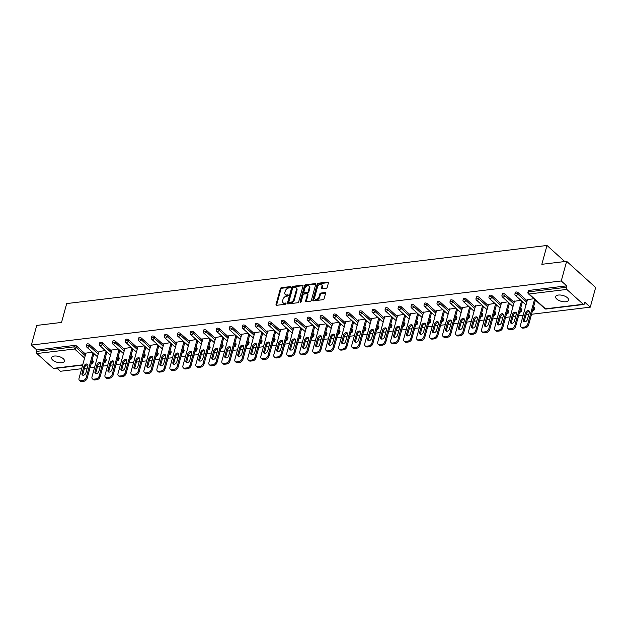 <?xml version="1.0" encoding="UTF-8"?>
<svg xmlns="http://www.w3.org/2000/svg" width="627" height="627" viewBox="0 0 627 627"><rect width="100%" height="100%" fill="white"/><g stroke="black" fill="none" stroke-linecap="round" stroke-linejoin="round"><path stroke-width="0.94" d="M290.489 287.19A0.721 0.478 -47.9 0 0 290.089 286.641L281.405 287.691A1.027 0.682 -47.9 0 0 280.347 288.671L276.013 304.526A1.027 0.682 -47.9 0 0 276.585 305.31L285.269 304.26A0.721 0.478 -47.9 0 0 285.606 303.029L284.486 303.162A3.276 2.171 -47.9 0 1 283.059 302.778A3.276 2.171 -47.9 0 1 282.644 300.662L283.004 299.338A3.276 2.171 -47.9 0 1 286.39 296.203L287.511 296.069A0.721 0.478 -47.9 0 0 287.848 294.831L286.727 294.972A3.276 2.171 -47.9 0 1 285.301 294.588A3.276 2.171 -47.9 0 1 284.885 292.472L285.246 291.147A3.276 2.171 -47.9 0 1 288.632 288.012L289.752 287.879A0.721 0.478 -47.9 0 0 290.489 287.19L281.985 288.216A1.027 0.682 -47.9 0 0 280.927 289.196L276.593 305.051A1.027 0.682 -47.9 0 0 276.562 305.31M558.391 295.051A6.685 3.033 -164.7 0 0 555.655 296.642A6.685 3.033 -164.7 0 0 558.751 300.357A6.685 3.033 -164.7 0 0 565.82 301.759A6.685 3.033 -164.7 0 0 568.548 300.168A6.685 3.033 -164.7 0 0 565.46 296.446A6.685 3.033 -164.7 0 0 558.391 295.051M54.283 356.042A6.685 3.033 -164.7 0 0 51.555 357.633A6.685 3.033 -164.7 0 0 54.643 361.348A6.685 3.033 -164.7 0 0 61.712 362.751A6.685 3.033 -164.7 0 0 64.44 361.16A6.685 3.033 -164.7 0 0 61.352 357.445A6.685 3.033 -164.7 0 0 54.283 356.042M326.158 288.287A1.027 0.682 -47.9 0 0 327.216 287.307L328.43 282.855A1.027 0.682 -47.9 0 0 327.858 282.072L318.218 283.239A1.027 0.682 -47.9 0 0 317.16 284.219L312.818 300.074A1.027 0.682 -47.9 0 0 313.398 300.858L323.038 299.69A1.027 0.682 -47.9 0 0 324.096 298.711L325.57 293.334A1.027 0.682 -47.9 0 0 324.99 292.558L320.867 293.052A1.027 0.682 -47.9 0 0 319.809 294.032L319.08 296.696A2.743 1.818 -47.9 0 1 317.286 298.954A2.743 1.818 -47.9 0 1 315.052 299.001A2.743 1.818 -47.9 0 1 314.707 297.229L317.56 286.79A2.743 1.818 -47.9 0 1 319.355 284.533A2.743 1.818 -47.9 0 1 321.588 284.493A2.743 1.818 -47.9 0 1 321.933 286.265L321.455 288.005A1.027 0.682 -47.9 0 0 322.035 288.781L326.158 288.287M31.35 345.077L36.727 325.429L61.532 322.427L66.689 303.578L546.987 245.47L541.83 264.312L566.636 261.31L561.259 280.959L31.35 345.077L36.774 349.976L36.382 351.41L74.088 346.849L74.488 345.414L36.774 349.976M303.021 285.928A1.027 0.682 -47.9 0 0 302.449 285.152L292.809 286.312A1.027 0.682 -47.9 0 0 291.751 287.291L287.409 303.147A1.027 0.682 -47.9 0 0 287.989 303.93L297.629 302.763A1.027 0.682 -47.9 0 0 298.687 301.783L303.021 285.928M305.514 284.776L315.154 283.608A1.027 0.682 -47.9 0 1 315.726 284.392L311.392 300.247A1.027 0.682 -47.9 0 1 310.334 301.226L306.211 301.728A1.027 0.682 -47.9 0 1 305.631 300.944L307.387 294.518A1.027 0.682 -47.9 0 0 306.815 293.734L304.079 294.063A1.027 0.682 -47.9 0 0 303.021 295.043L301.187 301.736A0.721 0.478 -47.9 0 1 300.043 301.877L304.456 285.755A1.027 0.682 -47.9 0 1 305.514 284.776L306.094 285.301L315.734 284.133L315.154 283.608M564.778 261.537L546.987 245.47M82.654 365.102L53.867 368.582A1.567 0.933 -96.9 0 1 53.311 368.37L36.883 353.542A1.567 0.933 -96.9 0 1 36.382 351.41M56.963 368.206L60.364 371.278L81.675 368.7M566.636 261.31L595.65 287.511L590.273 307.159L531.547 314.268M561.259 280.959L566.683 285.857L566.291 287.291A1.567 0.933 83.1 0 0 566.792 289.423L583.22 304.26A1.567 0.933 83.1 0 0 583.776 304.463A1.567 0.933 83.1 0 0 584.458 303.695L584.85 302.261L590.273 307.159M528.757 314.605L525.967 314.942M523.177 315.279L518.56 315.836M515.77 316.173L512.98 316.51M510.198 316.854L505.574 317.411M502.783 317.748L499.993 318.085M497.211 318.422L492.587 318.978M489.805 319.315L487.014 319.652M484.224 319.989L479.6 320.554M476.818 320.891L474.028 321.228M471.238 321.565L466.613 322.121M463.831 322.458L461.041 322.795M458.251 323.132L453.634 323.697M450.844 324.034L448.054 324.371M445.264 324.708L440.648 325.264M437.858 325.601L435.067 325.938M432.285 326.275L427.661 326.839M424.871 327.176L422.081 327.513M419.298 327.85L414.674 328.407M411.884 328.744L409.102 329.081M406.312 329.418L401.688 329.982M398.905 330.319L396.115 330.656M393.325 330.993L388.701 331.55M385.918 331.887L383.128 332.224M380.338 332.561L375.722 333.125M372.932 333.462L370.142 333.799M367.351 334.136L362.735 334.693M359.945 335.03L357.155 335.367M354.365 335.704L349.748 336.268M346.958 336.605L344.168 336.942M341.386 337.279L336.762 337.835M333.972 338.172L331.181 338.509M328.399 338.846L323.775 339.403M320.993 339.74L318.202 340.085M315.412 340.422L310.788 340.978M308.006 341.315L305.216 341.652M302.426 341.989L297.809 342.546M295.019 342.883L292.229 343.228M289.439 343.565L284.823 344.121M282.032 344.458L279.242 344.795M276.452 345.132L271.836 345.689M269.046 346.026L266.256 346.363M263.473 346.7L258.849 347.264M256.059 347.601L253.269 347.938M250.487 348.275L245.862 348.831M243.072 349.168L240.29 349.505M237.5 349.842L232.876 350.407M230.093 350.744L227.303 351.081M224.513 351.418L219.889 351.974M217.107 352.311L214.316 352.648M211.526 352.985L206.91 353.55M204.12 353.887L201.33 354.224M198.54 354.561L193.923 355.117M191.133 355.454L188.343 355.791M185.553 356.128L180.937 356.692M178.146 357.029L175.356 357.366M172.574 357.703L167.95 358.26M165.16 358.597L162.369 358.934M159.587 359.271L154.963 359.835M152.181 360.172L149.391 360.509M146.6 360.846L141.976 361.403M139.194 361.74L136.404 362.077M133.614 362.414L128.997 362.978M126.207 363.315L123.417 363.652M120.627 363.989L116.011 364.546M113.221 364.883L110.43 365.22M107.64 365.557L103.024 366.113M100.234 366.458L97.444 366.795M94.661 367.132L90.037 367.688M87.247 368.025L84.457 368.362M85.93 353.15L92.31 352.108M566.792 289.423L529.086 293.992A1.567 0.933 83.1 0 1 528.585 291.861A1.567 0.713 -164.7 0 0 527.942 292.229L528.334 290.795A1.567 0.713 15.3 0 1 528.976 290.419L528.585 291.861L566.291 287.291M566.683 285.857L528.976 290.419M74.488 345.414A1.567 0.713 15.3 0 1 76.604 346.049L85.64 354.208M92.122 360.063L93.023 360.878A1.567 0.713 15.3 0 1 93.29 361.442L92.898 362.876A1.567 0.713 -164.7 0 0 92.631 362.312L93.023 360.878M518.114 292.629L517.722 294.063A1.567 0.713 15.3 0 0 515.598 293.428A1.567 0.713 -164.7 0 0 514.955 293.804L515.355 292.362A1.567 0.713 15.3 0 1 515.99 291.994A1.567 0.713 15.3 0 1 518.114 292.629L527.142 300.788M533.632 306.642L534.533 307.457A1.567 0.713 15.3 0 1 534.792 308.022L534.4 309.456A1.567 0.713 -164.7 0 0 534.141 308.892L534.533 307.457M505.127 294.196L504.735 295.638A1.567 0.713 15.3 0 0 502.611 295.003A1.567 0.713 -164.7 0 0 501.976 295.372L502.368 293.938A1.567 0.713 15.3 0 1 503.003 293.561A1.567 0.713 15.3 0 1 505.127 294.196L514.164 302.355M520.645 308.218L521.546 309.033A1.567 0.713 15.3 0 1 521.813 309.597L521.413 311.031A1.567 0.713 -164.7 0 0 521.155 310.467L521.546 309.033M492.14 295.772L491.748 297.206A1.567 0.713 15.3 0 0 489.624 296.571A1.567 0.713 -164.7 0 0 488.989 296.947L489.381 295.505A1.567 0.713 15.3 0 1 490.024 295.137A1.567 0.713 15.3 0 1 492.14 295.772L501.177 303.93M507.658 309.785L508.56 310.6A1.567 0.713 15.3 0 1 508.826 311.164L508.434 312.599A1.567 0.713 -164.7 0 0 508.168 312.034L508.56 310.6M479.153 297.339L478.762 298.773A1.567 0.713 15.3 0 0 476.645 298.138A1.567 0.713 -164.7 0 0 476.003 298.515L476.395 297.08A1.567 0.713 15.3 0 1 477.037 296.704A1.567 0.713 15.3 0 1 479.153 297.339L488.19 305.498M494.672 311.36L495.573 312.175A1.567 0.713 15.3 0 1 495.839 312.74L495.448 314.174A1.567 0.713 -164.7 0 0 495.181 313.61L495.573 312.175M466.167 298.914L465.775 300.349A1.567 0.713 15.3 0 0 463.659 299.714A1.567 0.713 -164.7 0 0 463.016 300.082L463.408 298.648A1.567 0.713 15.3 0 1 464.051 298.28A1.567 0.713 15.3 0 1 466.167 298.914L475.203 307.073M481.685 312.928L482.594 313.743A1.567 0.713 15.3 0 1 482.853 314.307L482.461 315.742A1.567 0.713 -164.7 0 0 482.194 315.177L482.594 313.743M453.18 300.482L452.788 301.916A1.567 0.713 15.3 0 0 450.672 301.281A1.567 0.713 -164.7 0 0 450.029 301.658L450.421 300.223A1.567 0.713 15.3 0 1 451.064 299.847A1.567 0.713 15.3 0 1 453.18 300.482L462.217 308.641M468.706 314.495L469.607 315.31A1.567 0.713 15.3 0 1 469.866 315.875L469.474 317.317A1.567 0.713 -164.7 0 0 469.215 316.753L469.607 315.31M440.201 302.057L439.801 303.492A1.567 0.713 15.3 0 0 437.685 302.857A1.567 0.713 -164.7 0 0 437.043 303.225L437.442 301.791A1.567 0.713 15.3 0 1 438.077 301.422A1.567 0.713 15.3 0 1 440.201 302.057L449.23 310.216M455.719 316.071L456.621 316.886A1.567 0.713 15.3 0 1 456.879 317.45L456.487 318.884A1.567 0.713 -164.7 0 0 456.229 318.32L456.621 316.886M427.214 303.625L426.822 305.059A1.567 0.713 15.3 0 0 424.698 304.424A1.567 0.713 -164.7 0 0 424.064 304.8L424.455 303.366A1.567 0.713 15.3 0 1 425.09 302.99A1.567 0.713 15.3 0 1 427.214 303.625L436.243 311.784M442.733 317.638L443.634 318.453A1.567 0.713 15.3 0 1 443.892 319.018L443.501 320.46A1.567 0.713 -164.7 0 0 443.242 319.895L443.634 318.453M414.228 305.2L413.836 306.634A1.567 0.713 15.3 0 0 411.712 306A1.567 0.713 -164.7 0 0 411.077 306.368L411.469 304.934A1.567 0.713 15.3 0 1 412.104 304.565A1.567 0.713 15.3 0 1 414.228 305.2L423.264 313.359M429.746 319.214L430.647 320.029A1.567 0.713 15.3 0 1 430.914 320.593L430.522 322.027A1.567 0.713 -164.7 0 0 430.255 321.463L430.647 320.029M401.241 306.768L400.849 308.202A1.567 0.713 15.3 0 0 398.733 307.567A1.567 0.713 -164.7 0 0 398.09 307.943L398.482 306.509A1.567 0.713 15.3 0 1 399.125 306.133A1.567 0.713 15.3 0 1 401.241 306.768L410.277 314.926M416.759 320.781L417.66 321.596A1.567 0.713 15.3 0 1 417.927 322.16L417.535 323.603A1.567 0.713 -164.7 0 0 417.268 323.038L417.66 321.596M388.254 308.343L387.862 309.777A1.567 0.713 15.3 0 0 385.746 309.142A1.567 0.713 -164.7 0 0 385.103 309.511L385.495 308.076A1.567 0.713 15.3 0 1 386.138 307.708A1.567 0.713 15.3 0 1 388.254 308.343L397.291 316.502M403.772 322.356L404.681 323.171A1.567 0.713 15.3 0 1 404.94 323.736L404.548 325.17A1.567 0.713 -164.7 0 0 404.282 324.606L404.681 323.171M375.267 309.91L374.875 311.345A1.567 0.713 15.3 0 0 372.759 310.71A1.567 0.713 -164.7 0 0 372.117 311.086L372.509 309.652A1.567 0.713 15.3 0 1 373.151 309.276A1.567 0.713 15.3 0 1 375.267 309.91L384.304 318.069M390.793 323.924L391.695 324.739A1.567 0.713 15.3 0 1 391.953 325.303L391.561 326.738A1.567 0.713 -164.7 0 0 391.303 326.173L391.695 324.739M362.281 311.486L361.889 312.92A1.567 0.713 15.3 0 0 359.773 312.285A1.567 0.713 -164.7 0 0 359.13 312.654L359.522 311.219A1.567 0.713 15.3 0 1 360.164 310.851A1.567 0.713 15.3 0 1 362.281 311.486L371.317 319.645M377.807 325.499L378.708 326.314A1.567 0.713 15.3 0 1 378.967 326.879L378.575 328.313A1.567 0.713 -164.7 0 0 378.316 327.749L378.708 326.314M349.302 313.053L348.91 314.488A1.567 0.713 15.3 0 0 346.786 313.853A1.567 0.713 -164.7 0 0 346.143 314.229L346.543 312.795A1.567 0.713 15.3 0 1 347.178 312.418A1.567 0.713 15.3 0 1 349.302 313.053L358.33 321.212M364.82 327.067L365.721 327.882A1.567 0.713 15.3 0 1 365.98 328.446L365.588 329.88A1.567 0.713 -164.7 0 0 365.329 329.316L365.721 327.882M336.315 314.621L335.923 316.063A1.567 0.713 15.3 0 0 333.799 315.428A1.567 0.713 -164.7 0 0 333.164 315.796L333.556 314.362A1.567 0.713 15.3 0 1 334.191 313.986A1.567 0.713 15.3 0 1 336.315 314.621L345.352 322.78M351.833 328.642L352.735 329.457A1.567 0.713 15.3 0 1 353.001 330.021L352.601 331.456A1.567 0.713 -164.7 0 0 352.343 330.891L352.735 329.457M323.328 316.196L322.936 317.63A1.567 0.713 15.3 0 0 320.812 316.996A1.567 0.713 -164.7 0 0 320.178 317.372L320.569 315.937A1.567 0.713 15.3 0 1 321.212 315.561A1.567 0.713 15.3 0 1 323.328 316.196L332.365 324.355M338.846 330.21L339.748 331.025A1.567 0.713 15.3 0 1 340.014 331.589L339.622 333.023A1.567 0.713 -164.7 0 0 339.356 332.459L339.748 331.025M310.341 317.764L309.95 319.206A1.567 0.713 15.3 0 0 307.833 318.571A1.567 0.713 -164.7 0 0 307.191 318.939L307.583 317.505A1.567 0.713 15.3 0 1 308.225 317.129A1.567 0.713 15.3 0 1 310.341 317.764L319.378 325.922M325.86 331.785L326.761 332.6A1.567 0.713 15.3 0 1 327.028 333.164L326.636 334.599A1.567 0.713 -164.7 0 0 326.369 334.034L326.761 332.6M297.355 319.339L296.963 320.773A1.567 0.713 15.3 0 0 294.847 320.138A1.567 0.713 -164.7 0 0 294.204 320.515L294.596 319.072A1.567 0.713 15.3 0 1 295.239 318.704A1.567 0.713 15.3 0 1 297.355 319.339L306.391 327.498M312.873 333.352L313.782 334.167A1.567 0.713 15.3 0 1 314.041 334.732L313.649 336.166A1.567 0.713 -164.7 0 0 313.39 335.602L313.782 334.167M284.368 320.906L283.976 322.349A1.567 0.713 15.3 0 0 281.86 321.714A1.567 0.713 -164.7 0 0 281.217 322.082L281.609 320.648A1.567 0.713 15.3 0 1 282.252 320.272A1.567 0.713 15.3 0 1 284.368 320.906L293.405 329.065M299.894 334.928L300.795 335.743A1.567 0.713 15.3 0 1 301.054 336.307L300.662 337.741A1.567 0.713 -164.7 0 0 300.404 337.177L300.795 335.743M271.389 322.482L270.989 323.916A1.567 0.713 15.3 0 0 268.873 323.281A1.567 0.713 -164.7 0 0 268.231 323.657L268.63 322.215A1.567 0.713 15.3 0 1 269.265 321.847A1.567 0.713 15.3 0 1 271.389 322.482L280.418 330.641M286.907 336.495L287.809 337.31A1.567 0.713 15.3 0 1 288.067 337.875L287.675 339.309A1.567 0.713 -164.7 0 0 287.417 338.745L287.809 337.31M258.402 324.049L258.01 325.484A1.567 0.713 15.3 0 0 255.887 324.849A1.567 0.713 -164.7 0 0 255.252 325.225L255.644 323.791A1.567 0.713 15.3 0 1 256.278 323.414A1.567 0.713 15.3 0 1 258.402 324.049L267.431 332.208M273.921 338.071L274.822 338.886A1.567 0.713 15.3 0 1 275.081 339.45L274.689 340.884A1.567 0.713 -164.7 0 0 274.43 340.32L274.822 338.886M245.416 325.625L245.024 327.059A1.567 0.713 15.3 0 0 242.9 326.424A1.567 0.713 -164.7 0 0 242.265 326.8L242.657 325.358A1.567 0.713 15.3 0 1 243.292 324.99A1.567 0.713 15.3 0 1 245.416 325.625L254.452 333.783M260.934 339.638L261.835 340.453A1.567 0.713 15.3 0 1 262.102 341.017L261.71 342.452A1.567 0.713 -164.7 0 0 261.443 341.887L261.835 340.453M232.429 327.192L232.037 328.626A1.567 0.713 15.3 0 0 229.921 327.992A1.567 0.713 -164.7 0 0 229.278 328.368L229.67 326.933A1.567 0.713 15.3 0 1 230.313 326.557A1.567 0.713 15.3 0 1 232.429 327.192L241.466 335.351M247.947 341.213L248.848 342.021A1.567 0.713 15.3 0 1 249.115 342.585L248.723 344.027A1.567 0.713 -164.7 0 0 248.457 343.463L248.848 342.021M219.442 328.767L219.05 330.202A1.567 0.713 15.3 0 0 216.934 329.567A1.567 0.713 -164.7 0 0 216.291 329.935L216.683 328.501A1.567 0.713 15.3 0 1 217.326 328.133A1.567 0.713 15.3 0 1 219.442 328.767L228.479 336.926M234.96 342.781L235.87 343.596A1.567 0.713 15.3 0 1 236.128 344.16L235.736 345.595A1.567 0.713 -164.7 0 0 235.47 345.03L235.87 343.596M206.455 330.335L206.064 331.769A1.567 0.713 15.3 0 0 203.947 331.134A1.567 0.713 -164.7 0 0 203.305 331.511L203.697 330.076A1.567 0.713 15.3 0 1 204.339 329.7A1.567 0.713 15.3 0 1 206.455 330.335L215.492 338.494M221.982 344.348L222.883 345.163A1.567 0.713 15.3 0 1 223.141 345.728L222.75 347.17A1.567 0.713 -164.7 0 0 222.491 346.606L222.883 345.163M193.469 331.91L193.077 333.345A1.567 0.713 15.3 0 0 190.961 332.71A1.567 0.713 -164.7 0 0 190.318 333.078L190.71 331.644A1.567 0.713 15.3 0 1 191.353 331.275A1.567 0.713 15.3 0 1 193.469 331.91L202.505 340.069M208.995 345.924L209.896 346.739A1.567 0.713 15.3 0 1 210.155 347.303L209.763 348.737A1.567 0.713 -164.7 0 0 209.504 348.173L209.896 346.739M180.49 333.478L180.098 334.912A1.567 0.713 15.3 0 0 177.974 334.277A1.567 0.713 -164.7 0 0 177.331 334.653L177.731 333.219A1.567 0.713 15.3 0 1 178.366 332.843A1.567 0.713 15.3 0 1 180.49 333.478L189.519 341.637M196.008 347.491L196.909 348.306A1.567 0.713 15.3 0 1 197.168 348.871L196.776 350.313A1.567 0.713 -164.7 0 0 196.517 349.748L196.909 348.306M167.503 335.053L167.111 336.487A1.567 0.713 15.3 0 0 164.987 335.853A1.567 0.713 -164.7 0 0 164.352 336.221L164.744 334.787A1.567 0.713 15.3 0 1 165.379 334.418A1.567 0.713 15.3 0 1 167.503 335.053L176.54 343.212M183.021 349.067L183.923 349.882A1.567 0.713 15.3 0 1 184.189 350.446L183.789 351.88A1.567 0.713 -164.7 0 0 183.531 351.316L183.923 349.882M154.516 336.621L154.124 338.055A1.567 0.713 15.3 0 0 152 337.42A1.567 0.713 -164.7 0 0 151.366 337.796L151.758 336.362A1.567 0.713 15.3 0 1 152.4 335.986A1.567 0.713 15.3 0 1 154.516 336.621L163.553 344.779M170.035 350.634L170.936 351.449A1.567 0.713 15.3 0 1 171.202 352.013L170.81 353.456A1.567 0.713 -164.7 0 0 170.544 352.891L170.936 351.449M141.53 338.196L141.138 339.63A1.567 0.713 15.3 0 0 139.022 338.995A1.567 0.713 -164.7 0 0 138.379 339.364L138.771 337.929A1.567 0.713 15.3 0 1 139.413 337.561A1.567 0.713 15.3 0 1 141.53 338.196L150.566 346.355M157.048 352.209L157.949 353.025A1.567 0.713 15.3 0 1 158.216 353.589L157.824 355.023A1.567 0.713 -164.7 0 0 157.557 354.459L157.949 353.025M128.543 339.763L128.151 341.198A1.567 0.713 15.3 0 0 126.035 340.563A1.567 0.713 -164.7 0 0 125.392 340.939L125.784 339.505A1.567 0.713 15.3 0 1 126.427 339.129A1.567 0.713 15.3 0 1 128.543 339.763L137.579 347.922M144.061 353.777L144.97 354.592A1.567 0.713 15.3 0 1 145.229 355.156L144.837 356.591A1.567 0.713 -164.7 0 0 144.578 356.026L144.97 354.592M115.556 341.339L115.164 342.773A1.567 0.713 15.3 0 0 113.048 342.138A1.567 0.713 -164.7 0 0 112.405 342.507L112.797 341.072A1.567 0.713 15.3 0 1 113.44 340.696A1.567 0.713 15.3 0 1 115.556 341.339L124.593 349.49M131.082 355.352L131.983 356.167A1.567 0.713 15.3 0 1 132.242 356.732L131.85 358.166A1.567 0.713 -164.7 0 0 131.592 357.602L131.983 356.167M102.577 342.906L102.177 344.341A1.567 0.713 15.3 0 0 100.061 343.706A1.567 0.713 -164.7 0 0 99.419 344.082L99.818 342.648A1.567 0.713 15.3 0 1 100.453 342.271A1.567 0.713 15.3 0 1 102.577 342.906L111.606 351.065M118.095 356.92L118.997 357.735A1.567 0.713 15.3 0 1 119.255 358.299L118.864 359.733A1.567 0.713 -164.7 0 0 118.605 359.169L118.997 357.735M89.59 344.474L89.199 345.916A1.567 0.713 15.3 0 0 87.075 345.281A1.567 0.713 -164.7 0 0 86.44 345.649L86.832 344.215A1.567 0.713 15.3 0 1 87.466 343.839A1.567 0.713 15.3 0 1 89.59 344.474L98.619 352.633M105.109 358.495L106.01 359.31A1.567 0.713 15.3 0 1 106.276 359.874L105.877 361.309A1.567 0.713 -164.7 0 0 105.618 360.744L106.01 359.31M98.909 351.575L105.289 350.54M111.896 350.007L118.276 348.973M124.883 348.432L131.262 347.397M137.869 346.864L144.249 345.83M150.856 345.289L157.236 344.254M163.843 343.721L170.223 342.687M176.83 342.146L183.209 341.112M189.809 340.579L196.188 339.544M202.795 339.003L209.175 337.969M215.782 337.436L222.162 336.401M228.769 335.868L235.149 334.826M241.756 334.293L248.135 333.258M254.742 332.725L261.122 331.683M267.721 331.15L274.101 330.115M280.708 329.583L287.088 328.54M293.695 328.007L300.074 326.973M306.681 326.44L313.061 325.397M319.668 324.864L326.048 323.83M332.655 323.297L339.035 322.262M345.642 321.722L352.021 320.687M358.62 320.154L365 319.119M371.607 318.579L377.987 317.544M384.594 317.011L390.974 315.977M397.581 315.436L403.96 314.401M410.567 313.868L416.947 312.834M423.554 312.293L429.934 311.258M436.533 310.726L442.913 309.691M449.52 309.158L455.9 308.116M462.507 307.583L468.886 306.548M475.493 306.015L481.873 304.973M488.48 304.44L494.86 303.405M501.467 302.872L507.846 301.83M514.446 301.297L520.825 300.262M527.432 299.73L533.812 298.687M285.301 294.588L285.881 295.113A3.276 2.171 -47.9 0 0 287.307 295.497L286.727 294.972M288.255 295.38L287.307 295.497M283.059 302.778L283.639 303.303A3.276 2.171 -47.9 0 0 285.066 303.687L284.486 303.162M286.014 303.57L285.066 303.687M303.06 285.669A1.027 0.682 -47.9 0 0 303.029 285.669L293.389 286.837A1.027 0.682 -47.9 0 0 292.331 287.817L287.989 303.672A1.027 0.682 -47.9 0 0 287.958 303.93M293.365 287.44A0.721 0.478 -47.9 0 0 292.629 288.122L288.82 302.042A0.721 0.478 -47.9 0 0 289.219 302.59L290.411 302.441A3.276 2.171 -47.9 0 0 293.797 299.314L296.399 289.799A3.276 2.171 -47.9 0 0 295.975 287.683A3.276 2.171 -47.9 0 0 294.549 287.299L293.365 287.44M288.914 302.504L289.494 303.029A0.721 0.478 -47.9 0 0 289.807 303.115L289.219 302.59M295.975 287.683L296.563 288.208A3.276 2.171 -47.9 0 1 296.979 290.325L294.377 299.831A3.276 2.171 -47.9 0 1 290.991 302.966L289.807 303.115M307.261 293.851L307.841 294.377A1.027 0.682 -47.9 0 1 307.975 295.035L306.211 301.469A1.027 0.682 -47.9 0 0 306.18 301.728M300.631 302.371L305.035 286.28L304.456 285.755M309.213 287.84A2.743 1.818 -47.9 0 0 308.868 286.069A2.743 1.818 -47.9 0 0 306.634 286.116A2.743 1.818 -47.9 0 0 304.847 288.373L303.836 292.049A1.027 0.682 -47.9 0 0 304.416 292.833L307.152 292.495A1.027 0.682 -47.9 0 0 308.21 291.524L309.213 287.84L309.793 288.365A2.743 1.818 -47.9 0 0 309.448 286.594L308.868 286.069M303.97 292.707L304.55 293.232A1.027 0.682 -47.9 0 0 304.996 293.358L304.416 292.833M309.793 288.365L308.79 292.041A1.027 0.682 -47.9 0 1 307.732 293.021L304.996 293.358M306.094 285.301A1.027 0.682 -47.9 0 0 305.035 286.28M321.588 284.493L322.168 285.019A2.743 1.818 -47.9 0 1 322.513 286.782L322.035 288.522A1.027 0.682 -47.9 0 0 322.004 288.788M315.052 299.001L315.632 299.518A2.743 1.818 -47.9 0 0 317.865 299.479A2.743 1.818 -47.9 0 0 319.66 297.222L319.08 296.696M325.601 293.075A1.027 0.682 -47.9 0 0 325.57 293.075L321.447 293.577A1.027 0.682 -47.9 0 0 320.389 294.557L319.66 297.222M328.47 282.597A1.027 0.682 -47.9 0 0 328.438 282.597L318.798 283.765A1.027 0.682 -47.9 0 0 317.74 284.744L313.406 300.599A1.027 0.682 -47.9 0 0 313.367 300.858M81.659 381.529L83.908 381.263L83.038 380.471L80.789 380.746L81.659 381.529A3.135 2.077 132.1 0 1 80.303 381.169L79.425 380.377A3.135 2.077 -47.9 0 0 80.789 380.746M83.038 380.471A3.135 2.077 -47.9 0 0 86.275 377.478L87.145 378.269L93.901 353.55M87.145 378.269A3.135 2.077 132.1 0 1 83.908 381.263M82.866 375.212A2.453 1.622 132.1 0 1 82.882 374.139L84.794 367.14A2.453 1.622 132.1 0 1 87.851 364.812M79.425 380.377A3.135 2.077 -47.9 0 1 79.033 378.355L86.001 352.876M86.275 377.478L93.031 352.766M83.924 366.356A2.453 1.622 132.1 0 1 85.531 364.334A2.453 1.622 132.1 0 1 87.521 364.303A2.453 1.622 132.1 0 1 87.835 365.886L85.923 372.885A2.453 1.622 132.1 0 1 84.316 374.907A2.453 1.622 132.1 0 1 82.317 374.938A2.453 1.622 132.1 0 1 82.012 373.355L83.924 366.356L84.794 367.14M94.646 379.962L96.895 379.688L96.025 378.904L93.776 379.178L94.646 379.962A3.135 2.077 132.1 0 1 93.282 379.594L92.412 378.81A3.135 2.077 -47.9 0 0 93.776 379.178M96.025 378.904A3.135 2.077 -47.9 0 0 99.254 375.91L100.132 376.694L106.888 351.982M100.132 376.694A3.135 2.077 132.1 0 1 96.895 379.688M95.853 373.637A2.453 1.622 132.1 0 1 95.868 372.571L97.781 365.572A2.453 1.622 132.1 0 1 100.837 363.245M92.412 378.81A3.135 2.077 -47.9 0 1 92.012 376.788L98.988 351.3M99.254 375.91L106.018 351.198M96.911 364.789A2.453 1.622 132.1 0 1 98.517 362.767A2.453 1.622 132.1 0 1 100.508 362.727A2.453 1.622 132.1 0 1 100.822 364.311L98.909 371.309A2.453 1.622 132.1 0 1 97.303 373.331A2.453 1.622 132.1 0 1 95.304 373.371A2.453 1.622 132.1 0 1 94.99 371.787L96.911 364.789L97.781 365.572M107.632 378.394L109.882 378.12L109.012 377.336L106.762 377.603L107.632 378.394A3.135 2.077 132.1 0 1 106.269 378.026L105.399 377.235A3.135 2.077 -47.9 0 0 106.762 377.603M109.012 377.336A3.135 2.077 -47.9 0 0 112.241 374.343L113.111 375.126L119.875 350.415M113.111 375.126A3.135 2.077 132.1 0 1 109.882 378.12M108.839 372.07A2.453 1.622 132.1 0 1 108.847 370.996L110.767 363.997A2.453 1.622 132.1 0 1 113.816 361.669M105.399 377.235A3.135 2.077 -47.9 0 1 104.999 375.212L111.974 349.733M112.241 374.343L119.005 349.623M109.897 363.213A2.453 1.622 132.1 0 1 111.496 361.191A2.453 1.622 132.1 0 1 113.495 361.16A2.453 1.622 132.1 0 1 113.808 362.743L111.888 369.742A2.453 1.622 132.1 0 1 110.289 371.764A2.453 1.622 132.1 0 1 108.291 371.795A2.453 1.622 132.1 0 1 107.977 370.212L109.897 363.213L110.767 363.997M120.619 376.819L122.868 376.545L121.999 375.761L119.749 376.035L120.619 376.819A3.135 2.077 132.1 0 1 119.255 376.451L118.385 375.667A3.135 2.077 -47.9 0 0 119.749 376.035M121.999 375.761A3.135 2.077 -47.9 0 0 125.228 372.767L126.098 373.551L132.861 348.839M126.098 373.551A3.135 2.077 132.1 0 1 122.868 376.545M121.826 370.494A2.453 1.622 132.1 0 1 121.834 369.428L123.754 362.43A2.453 1.622 132.1 0 1 126.803 360.102M118.385 375.667A3.135 2.077 -47.9 0 1 117.986 373.645L124.961 348.157M125.228 372.767L131.991 348.056M122.876 361.646A2.453 1.622 132.1 0 1 124.483 359.624A2.453 1.622 132.1 0 1 126.482 359.584A2.453 1.622 132.1 0 1 126.795 361.168L124.875 368.167A2.453 1.622 132.1 0 1 123.276 370.189A2.453 1.622 132.1 0 1 121.277 370.228A2.453 1.622 132.1 0 1 120.964 368.645L122.876 361.646L123.754 362.43M133.606 375.252L135.855 374.977L134.977 374.194L132.736 374.46L133.606 375.252A3.135 2.077 132.1 0 1 132.242 374.883L131.372 374.092A3.135 2.077 -47.9 0 0 132.736 374.46M134.977 374.194A3.135 2.077 -47.9 0 0 138.214 371.2L139.084 371.983L145.848 347.272M139.084 371.983A3.135 2.077 132.1 0 1 135.855 374.977M134.805 368.927A2.453 1.622 132.1 0 1 134.821 367.853L136.733 360.854A2.453 1.622 132.1 0 1 139.79 358.526M131.372 374.092A3.135 2.077 -47.9 0 1 130.972 372.07L137.948 346.59M138.214 371.2L144.978 346.48M135.863 360.07A2.453 1.622 132.1 0 1 137.47 358.048A2.453 1.622 132.1 0 1 139.468 358.017A2.453 1.622 132.1 0 1 139.774 359.6L137.862 366.599A2.453 1.622 132.1 0 1 136.255 368.621A2.453 1.622 132.1 0 1 134.264 368.652A2.453 1.622 132.1 0 1 133.951 367.069L135.863 360.07L136.733 360.854M146.593 373.676L148.834 373.402L147.964 372.618L145.723 372.893L146.593 373.676A3.135 2.077 132.1 0 1 145.229 373.308L144.359 372.524A3.135 2.077 -47.9 0 0 145.723 372.893M147.964 372.618A3.135 2.077 -47.9 0 0 151.201 369.624L152.071 370.408L158.835 345.696M152.071 370.408A3.135 2.077 132.1 0 1 148.834 373.402M147.792 367.351A2.453 1.622 132.1 0 1 147.807 366.286L149.72 359.287A2.453 1.622 132.1 0 1 152.776 356.959M144.359 372.524A3.135 2.077 -47.9 0 1 143.959 370.502L150.927 345.015M151.201 369.624L157.965 344.913M148.85 358.503A2.453 1.622 132.1 0 1 150.456 356.481A2.453 1.622 132.1 0 1 152.455 356.442A2.453 1.622 132.1 0 1 152.761 358.025L150.848 365.024A2.453 1.622 132.1 0 1 149.242 367.046A2.453 1.622 132.1 0 1 147.251 367.085A2.453 1.622 132.1 0 1 146.937 365.502L148.85 358.503L149.72 359.287M159.571 372.109L161.821 371.835L160.951 371.051L158.702 371.317L159.571 372.109A3.135 2.077 132.1 0 1 158.216 371.74L157.346 370.949A3.135 2.077 -47.9 0 0 158.702 371.317M160.951 371.051A3.135 2.077 -47.9 0 0 164.188 368.057L165.058 368.841L171.814 344.129M165.058 368.841A3.135 2.077 132.1 0 1 161.821 371.835M160.778 365.784A2.453 1.622 132.1 0 1 160.794 364.718L162.706 357.719A2.453 1.622 132.1 0 1 165.763 355.391M157.346 370.949A3.135 2.077 -47.9 0 1 156.946 368.927L163.913 343.447M164.188 368.057L170.944 343.337M161.837 356.928A2.453 1.622 132.1 0 1 163.443 354.906A2.453 1.622 132.1 0 1 165.434 354.874A2.453 1.622 132.1 0 1 165.747 356.457L163.835 363.456A2.453 1.622 132.1 0 1 162.228 365.478A2.453 1.622 132.1 0 1 160.23 365.51A2.453 1.622 132.1 0 1 159.924 363.926L161.837 356.928L162.706 357.719M172.558 370.533L174.808 370.259L173.938 369.475L171.688 369.75L172.558 370.533A3.135 2.077 132.1 0 1 171.195 370.165L170.325 369.381A3.135 2.077 -47.9 0 0 171.688 369.75M173.938 369.475A3.135 2.077 -47.9 0 0 177.175 366.481L178.044 367.265L184.8 342.554M178.044 367.265A3.135 2.077 132.1 0 1 174.808 370.259M173.765 364.209A2.453 1.622 132.1 0 1 173.781 363.143L175.693 356.144A2.453 1.622 132.1 0 1 178.75 353.816M170.325 369.381A3.135 2.077 -47.9 0 1 169.933 367.359L176.9 341.88M177.175 366.481L183.93 341.77M174.823 355.36A2.453 1.622 132.1 0 1 176.43 353.338A2.453 1.622 132.1 0 1 178.421 353.299A2.453 1.622 132.1 0 1 178.734 354.882L176.822 361.881A2.453 1.622 132.1 0 1 175.215 363.903A2.453 1.622 132.1 0 1 173.217 363.942A2.453 1.622 132.1 0 1 172.911 362.359L174.823 355.36L175.693 356.144M185.545 368.966L187.794 368.692L186.924 367.908L184.675 368.174L185.545 368.966A3.135 2.077 132.1 0 1 184.181 368.598L183.311 367.814A3.135 2.077 -47.9 0 0 184.675 368.174M186.924 367.908A3.135 2.077 -47.9 0 0 190.153 364.914L191.023 365.698L197.787 340.986M191.023 365.698A3.135 2.077 132.1 0 1 187.794 368.692M186.752 362.641A2.453 1.622 132.1 0 1 186.76 361.575L188.68 354.576A2.453 1.622 132.1 0 1 191.729 352.249M183.311 367.814A3.135 2.077 -47.9 0 1 182.912 365.784L189.887 340.304M190.153 364.914L196.917 340.195M187.81 353.785A2.453 1.622 132.1 0 1 189.409 351.763A2.453 1.622 132.1 0 1 191.407 351.731A2.453 1.622 132.1 0 1 191.721 353.315L189.809 360.313A2.453 1.622 132.1 0 1 188.202 362.335A2.453 1.622 132.1 0 1 186.203 362.367A2.453 1.622 132.1 0 1 185.89 360.784L187.81 353.785L188.68 354.576M198.532 367.391L200.781 367.124L199.911 366.333L197.662 366.607L198.532 367.391A3.135 2.077 132.1 0 1 197.168 367.022L196.298 366.239A3.135 2.077 -47.9 0 0 197.662 366.607M199.911 366.333A3.135 2.077 -47.9 0 0 203.14 363.339L204.01 364.13L210.774 339.411M204.01 364.13A3.135 2.077 132.1 0 1 200.781 367.124M199.739 361.066A2.453 1.622 132.1 0 1 199.747 360L201.667 353.001A2.453 1.622 132.1 0 1 204.715 350.673M196.298 366.239A3.135 2.077 -47.9 0 1 195.898 364.216L202.874 338.737M203.14 363.339L209.904 338.627M200.797 352.217A2.453 1.622 132.1 0 1 202.396 350.195A2.453 1.622 132.1 0 1 204.394 350.156A2.453 1.622 132.1 0 1 204.708 351.739L202.787 358.738A2.453 1.622 132.1 0 1 201.189 360.76A2.453 1.622 132.1 0 1 199.19 360.799A2.453 1.622 132.1 0 1 198.877 359.216L200.797 352.217L201.667 353.001M211.518 365.823L213.768 365.549L212.898 364.765L210.648 365.032L211.518 365.823A3.135 2.077 132.1 0 1 210.155 365.455L209.285 364.671A3.135 2.077 -47.9 0 0 210.648 365.032M212.898 364.765A3.135 2.077 -47.9 0 0 216.127 361.771L216.997 362.555L223.761 337.843M216.997 362.555A3.135 2.077 132.1 0 1 213.768 365.549M212.725 359.498A2.453 1.622 132.1 0 1 212.733 358.432L214.646 351.433A2.453 1.622 132.1 0 1 217.702 349.106M209.285 364.671A3.135 2.077 -47.9 0 1 208.885 362.649L215.86 337.161M216.127 361.771L222.891 337.052M213.776 350.642A2.453 1.622 132.1 0 1 215.382 348.62A2.453 1.622 132.1 0 1 217.381 348.588A2.453 1.622 132.1 0 1 217.694 350.172L215.774 357.171A2.453 1.622 132.1 0 1 214.168 359.193A2.453 1.622 132.1 0 1 212.177 359.224A2.453 1.622 132.1 0 1 211.863 357.641L213.776 350.642L214.646 351.433M224.505 364.248L226.747 363.981L225.877 363.19L223.635 363.464L224.505 364.248A3.135 2.077 132.1 0 1 223.141 363.879L222.272 363.096A3.135 2.077 -47.9 0 0 223.635 363.464M225.877 363.19A3.135 2.077 -47.9 0 0 229.114 360.196L229.984 360.987L236.747 336.268M229.984 360.987A3.135 2.077 132.1 0 1 226.747 363.981M225.704 357.923A2.453 1.622 132.1 0 1 225.72 356.857L227.632 349.858A2.453 1.622 132.1 0 1 230.689 347.53M222.272 363.096A3.135 2.077 -47.9 0 1 221.872 361.074L228.839 335.594M229.114 360.196L235.877 335.484M226.762 349.074A2.453 1.622 132.1 0 1 228.369 347.052A2.453 1.622 132.1 0 1 230.368 347.013A2.453 1.622 132.1 0 1 230.673 348.596L228.761 355.595A2.453 1.622 132.1 0 1 227.154 357.617A2.453 1.622 132.1 0 1 225.164 357.656A2.453 1.622 132.1 0 1 224.85 356.073L226.762 349.074L227.632 349.858M237.492 362.68L239.733 362.406L238.863 361.622L236.614 361.897L237.492 362.68A3.135 2.077 132.1 0 1 236.128 362.312L235.258 361.528A3.135 2.077 -47.9 0 0 236.614 361.897M238.863 361.622A3.135 2.077 -47.9 0 0 242.1 358.628L242.97 359.412L249.726 334.7M242.97 359.412A3.135 2.077 132.1 0 1 239.733 362.406M238.691 356.355A2.453 1.622 132.1 0 1 238.707 355.29L240.619 348.291A2.453 1.622 132.1 0 1 243.676 345.963M235.258 361.528A3.135 2.077 -47.9 0 1 234.859 359.506L241.826 334.019M242.1 358.628L248.856 333.917M239.749 347.499A2.453 1.622 132.1 0 1 241.356 345.485A2.453 1.622 132.1 0 1 243.347 345.446A2.453 1.622 132.1 0 1 243.66 347.029L241.748 354.028A2.453 1.622 132.1 0 1 240.141 356.05A2.453 1.622 132.1 0 1 238.15 356.089A2.453 1.622 132.1 0 1 237.837 354.498L239.749 347.499L240.619 348.291M250.471 361.105L252.72 360.838L251.85 360.047L249.601 360.321L250.471 361.105A3.135 2.077 132.1 0 1 249.107 360.737L248.237 359.953A3.135 2.077 -47.9 0 0 249.601 360.321M251.85 360.047A3.135 2.077 -47.9 0 0 255.087 357.053L255.957 357.845L262.713 333.125M255.957 357.845A3.135 2.077 132.1 0 1 252.72 360.838M251.678 354.788A2.453 1.622 132.1 0 1 251.693 353.714L253.606 346.715A2.453 1.622 132.1 0 1 256.662 344.388M248.237 359.953A3.135 2.077 -47.9 0 1 247.845 357.931L254.813 332.451M255.087 357.053L261.843 332.341M252.736 345.932A2.453 1.622 132.1 0 1 254.343 343.909A2.453 1.622 132.1 0 1 256.333 343.87A2.453 1.622 132.1 0 1 256.647 345.461L254.734 352.46A2.453 1.622 132.1 0 1 253.128 354.474A2.453 1.622 132.1 0 1 251.129 354.514A2.453 1.622 132.1 0 1 250.824 352.93L252.736 345.932L253.606 346.715M263.458 359.537L265.707 359.263L264.837 358.479L262.588 358.754L263.458 359.537A3.135 2.077 132.1 0 1 262.094 359.169L261.224 358.385A3.135 2.077 -47.9 0 0 262.588 358.754M264.837 358.479A3.135 2.077 -47.9 0 0 268.066 355.485L268.944 356.269L275.7 331.558M268.944 356.269A3.135 2.077 132.1 0 1 265.707 359.263M264.665 353.213A2.453 1.622 132.1 0 1 264.68 352.147L266.593 345.148A2.453 1.622 132.1 0 1 269.649 342.82M261.224 358.385A3.135 2.077 -47.9 0 1 260.824 356.363L267.8 330.876M268.066 355.485L274.83 330.774M265.723 344.356A2.453 1.622 132.1 0 1 267.329 342.342A2.453 1.622 132.1 0 1 269.32 342.303A2.453 1.622 132.1 0 1 269.634 343.886L267.721 350.885A2.453 1.622 132.1 0 1 266.114 352.907A2.453 1.622 132.1 0 1 264.116 352.946A2.453 1.622 132.1 0 1 263.802 351.355L265.723 344.356L266.593 345.148M276.444 357.962L278.694 357.696L277.824 356.904L275.574 357.178L276.444 357.962A3.135 2.077 132.1 0 1 275.081 357.602L274.211 356.81A3.135 2.077 -47.9 0 0 275.574 357.178M277.824 356.904A3.135 2.077 -47.9 0 0 281.053 353.91L281.923 354.702L288.686 329.982M281.923 354.702A3.135 2.077 132.1 0 1 278.694 357.696M277.651 351.645A2.453 1.622 132.1 0 1 277.659 350.571L279.579 343.572A2.453 1.622 132.1 0 1 282.628 341.245M274.211 356.81A3.135 2.077 -47.9 0 1 273.811 354.788L280.786 329.308M281.053 353.91L287.817 329.199M278.709 342.789A2.453 1.622 132.1 0 1 280.308 340.767A2.453 1.622 132.1 0 1 282.307 340.727A2.453 1.622 132.1 0 1 282.62 342.318L280.7 349.317A2.453 1.622 132.1 0 1 279.101 351.332A2.453 1.622 132.1 0 1 277.103 351.371A2.453 1.622 132.1 0 1 276.789 349.788L278.709 342.789L279.579 343.572M289.431 356.395L291.68 356.12L290.81 355.337L288.561 355.611L289.431 356.395A3.135 2.077 132.1 0 1 288.067 356.026L287.197 355.243A3.135 2.077 -47.9 0 0 288.561 355.611M290.81 355.337A3.135 2.077 -47.9 0 0 294.039 352.343L294.909 353.126L301.673 328.415M294.909 353.126A3.135 2.077 132.1 0 1 291.68 356.12M290.638 350.07A2.453 1.622 132.1 0 1 290.646 349.004L292.566 342.005A2.453 1.622 132.1 0 1 295.615 339.677M287.197 355.243A3.135 2.077 -47.9 0 1 286.798 353.22L293.773 327.733M294.039 352.343L300.803 327.631M291.688 341.221A2.453 1.622 132.1 0 1 293.295 339.199A2.453 1.622 132.1 0 1 295.293 339.16A2.453 1.622 132.1 0 1 295.607 340.743L293.687 347.742A2.453 1.622 132.1 0 1 292.088 349.764A2.453 1.622 132.1 0 1 290.089 349.803A2.453 1.622 132.1 0 1 289.776 348.22L291.688 341.221L292.566 342.005M302.418 354.819L304.667 354.553L303.789 353.761L301.548 354.036L302.418 354.819A3.135 2.077 132.1 0 1 301.054 354.459L300.184 353.667A3.135 2.077 -47.9 0 0 301.548 354.036M303.789 353.761A3.135 2.077 -47.9 0 0 307.026 350.767L307.896 351.559L314.66 326.839M307.896 351.559A3.135 2.077 132.1 0 1 304.667 354.553M303.617 348.502A2.453 1.622 132.1 0 1 303.633 347.429L305.545 340.43A2.453 1.622 132.1 0 1 308.602 338.102M300.184 353.667A3.135 2.077 -47.9 0 1 299.784 351.645L306.76 326.165M307.026 350.767L313.79 326.056M304.675 339.646A2.453 1.622 132.1 0 1 306.282 337.624A2.453 1.622 132.1 0 1 308.28 337.592A2.453 1.622 132.1 0 1 308.586 339.176L306.674 346.175A2.453 1.622 132.1 0 1 305.067 348.197A2.453 1.622 132.1 0 1 303.076 348.228A2.453 1.622 132.1 0 1 302.763 346.645L304.675 339.646L305.545 340.43M315.405 353.252L317.646 352.977L316.776 352.194L314.535 352.468L315.405 353.252A3.135 2.077 132.1 0 1 314.041 352.883L313.171 352.1A3.135 2.077 -47.9 0 0 314.535 352.468M316.776 352.194A3.135 2.077 -47.9 0 0 320.013 349.2L320.883 349.984L327.647 325.272M320.883 349.984A3.135 2.077 132.1 0 1 317.646 352.977M316.604 346.927A2.453 1.622 132.1 0 1 316.619 345.861L318.532 338.862A2.453 1.622 132.1 0 1 321.588 336.534M313.171 352.1A3.135 2.077 -47.9 0 1 312.771 350.078L319.739 324.59M320.013 349.2L326.777 324.488M317.662 338.078A2.453 1.622 132.1 0 1 319.268 336.056A2.453 1.622 132.1 0 1 321.267 336.017A2.453 1.622 132.1 0 1 321.573 337.6L319.66 344.599A2.453 1.622 132.1 0 1 318.054 346.621A2.453 1.622 132.1 0 1 316.063 346.66A2.453 1.622 132.1 0 1 315.749 345.077L317.662 338.078L318.532 338.862M328.383 351.684L330.633 351.41L329.763 350.626L327.513 350.893L328.383 351.684A3.135 2.077 132.1 0 1 327.028 351.316L326.158 350.524A3.135 2.077 -47.9 0 0 327.513 350.893M329.763 350.626A3.135 2.077 -47.9 0 0 333 347.632L333.87 348.416L340.626 323.704M333.87 348.416A3.135 2.077 132.1 0 1 330.633 351.41M329.59 345.359A2.453 1.622 132.1 0 1 329.606 344.286L331.518 337.287A2.453 1.622 132.1 0 1 334.575 334.959M326.158 350.524A3.135 2.077 -47.9 0 1 325.758 348.502L332.725 323.023M333 347.632L339.756 322.913M330.648 336.503A2.453 1.622 132.1 0 1 332.255 334.481A2.453 1.622 132.1 0 1 334.246 334.45A2.453 1.622 132.1 0 1 334.559 336.033L332.647 343.032A2.453 1.622 132.1 0 1 331.04 345.054A2.453 1.622 132.1 0 1 329.042 345.085A2.453 1.622 132.1 0 1 328.736 343.502L330.648 336.503L331.518 337.287M341.37 350.109L343.62 349.835L342.75 349.051L340.5 349.325L341.37 350.109A3.135 2.077 132.1 0 1 340.006 349.741L339.136 348.957A3.135 2.077 -47.9 0 0 340.5 349.325M342.75 349.051A3.135 2.077 -47.9 0 0 345.986 346.057L346.856 346.841L353.612 322.129M346.856 346.841A3.135 2.077 132.1 0 1 343.62 349.835M342.577 343.784A2.453 1.622 132.1 0 1 342.593 342.718L344.505 335.719A2.453 1.622 132.1 0 1 347.562 333.392M339.136 348.957A3.135 2.077 -47.9 0 1 338.745 346.935L345.712 321.447M345.986 346.057L352.742 321.345M343.635 334.936A2.453 1.622 132.1 0 1 345.242 332.913A2.453 1.622 132.1 0 1 347.233 332.874A2.453 1.622 132.1 0 1 347.546 334.457L345.634 341.456A2.453 1.622 132.1 0 1 344.027 343.478A2.453 1.622 132.1 0 1 342.028 343.518A2.453 1.622 132.1 0 1 341.723 341.934L343.635 334.936L344.505 335.719M354.357 348.541L356.606 348.267L355.736 347.483L353.487 347.75L354.357 348.541A3.135 2.077 132.1 0 1 352.993 348.173L352.123 347.382A3.135 2.077 -47.9 0 0 353.487 347.75M355.736 347.483A3.135 2.077 -47.9 0 0 358.965 344.489L359.835 345.273L366.599 320.562M359.835 345.273A3.135 2.077 132.1 0 1 356.606 348.267M355.564 342.217A2.453 1.622 132.1 0 1 355.572 341.143L357.492 334.144A2.453 1.622 132.1 0 1 360.541 331.816M352.123 347.382A3.135 2.077 -47.9 0 1 351.723 345.359L358.699 319.88M358.965 344.489L365.729 319.77M356.622 333.36A2.453 1.622 132.1 0 1 358.221 331.338A2.453 1.622 132.1 0 1 360.219 331.307A2.453 1.622 132.1 0 1 360.533 332.89L358.62 339.889A2.453 1.622 132.1 0 1 357.014 341.911A2.453 1.622 132.1 0 1 355.015 341.942A2.453 1.622 132.1 0 1 354.702 340.359L356.622 333.36L357.492 334.144M367.344 346.966L369.593 346.692L368.723 345.908L366.474 346.182L367.344 346.966A3.135 2.077 132.1 0 1 365.98 346.598L365.11 345.814A3.135 2.077 -47.9 0 0 366.474 346.182M368.723 345.908A3.135 2.077 -47.9 0 0 371.952 342.914L372.822 343.698L379.586 318.986M372.822 343.698A3.135 2.077 132.1 0 1 369.593 346.692M368.551 340.641A2.453 1.622 132.1 0 1 368.558 339.575L370.479 332.576A2.453 1.622 132.1 0 1 373.527 330.249M365.11 345.814A3.135 2.077 -47.9 0 1 364.71 343.792L371.686 318.304M371.952 342.914L378.716 318.202M369.609 331.793A2.453 1.622 132.1 0 1 371.208 329.771A2.453 1.622 132.1 0 1 373.206 329.731A2.453 1.622 132.1 0 1 373.52 331.315L371.599 338.314A2.453 1.622 132.1 0 1 370.001 340.336A2.453 1.622 132.1 0 1 368.002 340.375A2.453 1.622 132.1 0 1 367.688 338.792L369.609 331.793L370.479 332.576M380.33 345.399L382.58 345.124L381.71 344.341L379.46 344.607L380.33 345.399A3.135 2.077 132.1 0 1 378.967 345.03L378.097 344.239A3.135 2.077 -47.9 0 0 379.46 344.607M381.71 344.341A3.135 2.077 -47.9 0 0 384.939 341.347L385.809 342.13L392.573 317.419M385.809 342.13A3.135 2.077 132.1 0 1 382.58 345.124M381.537 339.074A2.453 1.622 132.1 0 1 381.545 338.008L383.458 331.009A2.453 1.622 132.1 0 1 386.514 328.673M378.097 344.239A3.135 2.077 -47.9 0 1 377.697 342.217L384.672 316.737M384.939 341.347L391.703 316.627M382.588 330.217A2.453 1.622 132.1 0 1 384.194 328.195A2.453 1.622 132.1 0 1 386.193 328.164A2.453 1.622 132.1 0 1 386.506 329.747L384.586 336.746A2.453 1.622 132.1 0 1 382.979 338.768A2.453 1.622 132.1 0 1 380.989 338.799A2.453 1.622 132.1 0 1 380.675 337.216L382.588 330.217L383.458 331.009M393.317 343.823L395.559 343.549L394.689 342.765L392.447 343.04L393.317 343.823A3.135 2.077 132.1 0 1 391.953 343.455L391.083 342.671A3.135 2.077 -47.9 0 0 392.447 343.04M394.689 342.765A3.135 2.077 -47.9 0 0 397.926 339.771L398.796 340.555L405.559 315.843M398.796 340.555A3.135 2.077 132.1 0 1 395.559 343.549M394.516 337.498A2.453 1.622 132.1 0 1 394.532 336.433L396.444 329.434A2.453 1.622 132.1 0 1 399.501 327.106M391.083 342.671A3.135 2.077 -47.9 0 1 390.684 340.649L397.651 315.169M397.926 339.771L404.689 315.06M395.574 328.65A2.453 1.622 132.1 0 1 397.181 326.628A2.453 1.622 132.1 0 1 399.18 326.589A2.453 1.622 132.1 0 1 399.485 328.172L397.573 335.171A2.453 1.622 132.1 0 1 395.966 337.193A2.453 1.622 132.1 0 1 393.975 337.232A2.453 1.622 132.1 0 1 393.662 335.649L395.574 328.65L396.444 329.434M406.304 342.256L408.545 341.981L407.675 341.198L405.426 341.464L406.304 342.256A3.135 2.077 132.1 0 1 404.94 341.887L404.07 341.096A3.135 2.077 -47.9 0 0 405.426 341.464M407.675 341.198A3.135 2.077 -47.9 0 0 410.912 338.204L411.782 338.988L418.538 314.276M411.782 338.988A3.135 2.077 132.1 0 1 408.545 341.981M407.503 335.931A2.453 1.622 132.1 0 1 407.519 334.865L409.431 327.866A2.453 1.622 132.1 0 1 412.488 325.538M404.07 341.096A3.135 2.077 -47.9 0 1 403.67 339.074L410.638 313.594M410.912 338.204L417.668 313.484M408.561 327.075A2.453 1.622 132.1 0 1 410.168 325.052A2.453 1.622 132.1 0 1 412.158 325.021A2.453 1.622 132.1 0 1 412.472 326.604L410.56 333.603A2.453 1.622 132.1 0 1 408.953 335.625A2.453 1.622 132.1 0 1 406.962 335.657A2.453 1.622 132.1 0 1 406.649 334.073L408.561 327.075L409.431 327.866M419.283 340.68L421.532 340.414L420.662 339.622L418.413 339.897L419.283 340.68A3.135 2.077 132.1 0 1 417.919 340.312L417.049 339.528A3.135 2.077 -47.9 0 0 418.413 339.897M420.662 339.622A3.135 2.077 -47.9 0 0 423.899 336.628L424.769 337.412L431.525 312.701M424.769 337.412A3.135 2.077 132.1 0 1 421.532 340.414M420.49 334.356A2.453 1.622 132.1 0 1 420.505 333.29L422.418 326.291A2.453 1.622 132.1 0 1 425.474 323.963M417.049 339.528A3.135 2.077 -47.9 0 1 416.657 337.506L423.625 312.027M423.899 336.628L430.655 311.917M421.548 325.507A2.453 1.622 132.1 0 1 423.154 323.485A2.453 1.622 132.1 0 1 425.145 323.446A2.453 1.622 132.1 0 1 425.459 325.029L423.546 332.028A2.453 1.622 132.1 0 1 421.94 334.05A2.453 1.622 132.1 0 1 419.941 334.089A2.453 1.622 132.1 0 1 419.635 332.506L421.548 325.507L422.418 326.291M432.269 339.113L434.519 338.839L433.649 338.055L431.4 338.321L432.269 339.113A3.135 2.077 132.1 0 1 430.906 338.745L430.036 337.961A3.135 2.077 -47.9 0 0 431.4 338.321M433.649 338.055A3.135 2.077 -47.9 0 0 436.878 335.061L437.756 335.845L444.512 311.133M437.756 335.845A3.135 2.077 132.1 0 1 434.519 338.839M433.476 332.788A2.453 1.622 132.1 0 1 433.492 331.722L435.404 324.723A2.453 1.622 132.1 0 1 438.461 322.396M430.036 337.961A3.135 2.077 -47.9 0 1 429.636 335.939L436.611 310.451M436.878 335.061L443.642 310.341M434.535 323.932A2.453 1.622 132.1 0 1 436.141 321.91A2.453 1.622 132.1 0 1 438.132 321.878A2.453 1.622 132.1 0 1 438.445 323.461L436.533 330.46A2.453 1.622 132.1 0 1 434.926 332.482A2.453 1.622 132.1 0 1 432.928 332.514A2.453 1.622 132.1 0 1 432.614 330.931L434.535 323.932L435.404 324.723M445.256 337.538L447.506 337.271L446.636 336.48L444.386 336.754L445.256 337.538A3.135 2.077 132.1 0 1 443.892 337.169L443.023 336.385A3.135 2.077 -47.9 0 0 444.386 336.754M446.636 336.48A3.135 2.077 -47.9 0 0 449.865 333.486L450.735 334.277L457.498 309.558M450.735 334.277A3.135 2.077 132.1 0 1 447.506 337.271M446.463 331.213A2.453 1.622 132.1 0 1 446.471 330.147L448.391 323.148A2.453 1.622 132.1 0 1 451.44 320.82M443.023 336.385A3.135 2.077 -47.9 0 1 442.623 334.363L449.598 308.884M449.865 333.486L456.628 308.774M447.521 322.364A2.453 1.622 132.1 0 1 449.12 320.342A2.453 1.622 132.1 0 1 451.119 320.303A2.453 1.622 132.1 0 1 451.432 321.886L449.512 328.885A2.453 1.622 132.1 0 1 447.913 330.907A2.453 1.622 132.1 0 1 445.915 330.946A2.453 1.622 132.1 0 1 445.601 329.363L447.521 322.364L448.391 323.148M458.243 335.97L460.492 335.696L459.622 334.912L457.373 335.179L458.243 335.97A3.135 2.077 132.1 0 1 456.879 335.602L456.009 334.818A3.135 2.077 -47.9 0 0 457.373 335.179M459.622 334.912A3.135 2.077 -47.9 0 0 462.851 331.918L463.721 332.702L470.485 307.99M463.721 332.702A3.135 2.077 132.1 0 1 460.492 335.696M459.45 329.645A2.453 1.622 132.1 0 1 459.458 328.579L461.37 321.58A2.453 1.622 132.1 0 1 464.427 319.253M456.009 334.818A3.135 2.077 -47.9 0 1 455.61 332.796L462.585 307.308M462.851 331.918L469.615 307.206M460.5 320.789A2.453 1.622 132.1 0 1 462.107 318.767A2.453 1.622 132.1 0 1 464.105 318.735A2.453 1.622 132.1 0 1 464.419 320.319L462.499 327.318A2.453 1.622 132.1 0 1 460.9 329.34A2.453 1.622 132.1 0 1 458.901 329.371A2.453 1.622 132.1 0 1 458.588 327.788L460.5 320.789L461.37 321.58M471.23 334.395L473.471 334.128L472.601 333.337L470.36 333.611L471.23 334.395A3.135 2.077 132.1 0 1 469.866 334.026L468.996 333.243A3.135 2.077 -47.9 0 0 470.36 333.611M472.601 333.337A3.135 2.077 -47.9 0 0 475.838 330.343L476.708 331.134L483.472 306.415M476.708 331.134A3.135 2.077 132.1 0 1 473.471 334.128M472.429 328.078A2.453 1.622 132.1 0 1 472.444 327.004L474.357 320.005A2.453 1.622 132.1 0 1 477.413 317.677M468.996 333.243A3.135 2.077 -47.9 0 1 468.596 331.221L475.564 305.741M475.838 330.343L482.602 305.631M473.487 319.221A2.453 1.622 132.1 0 1 475.094 317.199A2.453 1.622 132.1 0 1 477.092 317.16A2.453 1.622 132.1 0 1 477.398 318.751L475.485 325.75A2.453 1.622 132.1 0 1 473.879 327.764A2.453 1.622 132.1 0 1 471.888 327.803A2.453 1.622 132.1 0 1 471.575 326.22L473.487 319.221L474.357 320.005M484.216 332.827L486.458 332.553L485.588 331.769L483.346 332.044L484.216 332.827A3.135 2.077 132.1 0 1 482.853 332.459L481.983 331.675A3.135 2.077 -47.9 0 0 483.346 332.044M485.588 331.769A3.135 2.077 -47.9 0 0 488.825 328.775L489.695 329.559L496.459 304.847M489.695 329.559A3.135 2.077 132.1 0 1 486.458 332.553M485.416 326.502A2.453 1.622 132.1 0 1 485.431 325.437L487.344 318.438A2.453 1.622 132.1 0 1 490.4 316.11M481.983 331.675A3.135 2.077 -47.9 0 1 481.583 329.653L488.551 304.166M488.825 328.775L495.581 304.064M486.474 317.646A2.453 1.622 132.1 0 1 488.08 315.632A2.453 1.622 132.1 0 1 490.079 315.593A2.453 1.622 132.1 0 1 490.385 317.176L488.472 324.175A2.453 1.622 132.1 0 1 486.865 326.197A2.453 1.622 132.1 0 1 484.875 326.236A2.453 1.622 132.1 0 1 484.561 324.645L486.474 317.646L487.344 318.438M497.195 331.252L499.445 330.985L498.575 330.194L496.325 330.468L497.195 331.252A3.135 2.077 132.1 0 1 495.839 330.884L494.962 330.1A3.135 2.077 -47.9 0 0 496.325 330.468M498.575 330.194A3.135 2.077 -47.9 0 0 501.812 327.2L502.682 327.992L509.437 303.272M502.682 327.992A3.135 2.077 132.1 0 1 499.445 330.985M498.402 324.935A2.453 1.622 132.1 0 1 498.418 323.861L500.33 316.862A2.453 1.622 132.1 0 1 503.387 314.535M494.962 330.1A3.135 2.077 -47.9 0 1 494.57 328.078L501.537 302.598M501.812 327.2L508.568 302.488M499.46 316.079A2.453 1.622 132.1 0 1 501.067 314.056A2.453 1.622 132.1 0 1 503.058 314.017A2.453 1.622 132.1 0 1 503.371 315.608L501.459 322.607A2.453 1.622 132.1 0 1 499.852 324.621A2.453 1.622 132.1 0 1 497.854 324.661A2.453 1.622 132.1 0 1 497.548 323.077L499.46 316.079L500.33 316.862M510.182 329.684L512.431 329.41L511.561 328.626L509.312 328.901L510.182 329.684A3.135 2.077 132.1 0 1 508.818 329.316L507.948 328.532A3.135 2.077 -47.9 0 0 509.312 328.901M511.561 328.626A3.135 2.077 -47.9 0 0 514.798 325.632L515.668 326.416L522.424 301.705M515.668 326.416A3.135 2.077 132.1 0 1 512.431 329.41M511.389 323.36A2.453 1.622 132.1 0 1 511.405 322.294L513.317 315.295A2.453 1.622 132.1 0 1 516.374 312.967M507.948 328.532A3.135 2.077 -47.9 0 1 507.556 326.51L514.524 301.023M514.798 325.632L521.554 300.921M512.447 314.503A2.453 1.622 132.1 0 1 514.054 312.489A2.453 1.622 132.1 0 1 516.045 312.45A2.453 1.622 132.1 0 1 516.358 314.033L514.446 321.032A2.453 1.622 132.1 0 1 512.839 323.054A2.453 1.622 132.1 0 1 510.84 323.093A2.453 1.622 132.1 0 1 510.535 321.502L512.447 314.503L513.317 315.295M523.169 328.109L525.418 327.843L524.548 327.051L522.299 327.325L523.169 328.109A3.135 2.077 132.1 0 1 521.805 327.749L520.935 326.957A3.135 2.077 -47.9 0 0 522.299 327.325M524.548 327.051A3.135 2.077 -47.9 0 0 527.777 324.057L528.647 324.849L535.411 300.129M528.647 324.849A3.135 2.077 132.1 0 1 525.418 327.843M524.376 321.792A2.453 1.622 132.1 0 1 524.384 320.718L526.304 313.719A2.453 1.622 132.1 0 1 529.353 311.392M520.935 326.957A3.135 2.077 -47.9 0 1 520.535 324.935L527.511 299.455M527.777 324.057L534.541 299.345M525.434 312.936A2.453 1.622 132.1 0 1 527.033 310.914A2.453 1.622 132.1 0 1 529.031 310.874A2.453 1.622 132.1 0 1 529.345 312.465L527.432 319.464A2.453 1.622 132.1 0 1 525.826 321.486A2.453 1.622 132.1 0 1 523.827 321.518A2.453 1.622 132.1 0 1 523.514 319.935L525.434 312.936L526.304 313.719M290.52 287.033L290.089 286.641M286.037 303.413L285.606 303.029M288.279 295.223L287.848 294.831M53.311 368.37L82.733 364.812M84.598 358.017L74.589 348.98L36.883 353.542M91.025 364.083L91.573 364.021A1.567 0.933 -96.9 0 1 91.08 363.864M76.604 346.049L76.212 347.483A1.567 1.035 -47.9 0 1 74.589 348.98A1.567 0.933 -96.9 0 1 74.088 346.849A1.567 0.713 15.3 0 1 76.212 347.483L85.241 355.642M527.942 292.229A1.567 1.567 0 0 0 528.404 293.804A1.567 1.035 132.1 0 0 529.086 293.992L545.506 308.821L583.22 304.26M528.404 293.804L544.824 308.633A1.567 1.035 132.1 0 0 545.506 308.821A1.567 0.933 83.1 0 0 546.062 309.025L583.776 304.463M91.73 361.497L92.631 362.312A1.567 1.035 -47.9 0 1 91.103 363.801M98.227 354.075L89.199 345.916A1.567 1.035 -47.9 0 1 87.576 347.413A1.567 1.035 132.1 0 1 86.894 347.225L97.483 356.787M104.717 359.929L105.618 360.744A1.567 1.035 -47.9 0 1 104.09 362.226M99.419 344.082A1.567 1.567 0 0 0 99.881 345.657A1.567 1.035 132.1 0 0 100.563 345.838A1.567 1.035 -47.9 0 0 102.177 344.341L111.214 352.499M117.704 358.354L118.605 359.169A1.567 1.035 -47.9 0 1 117.069 360.658M112.405 342.507A1.567 1.567 0 0 0 112.868 344.082A1.567 1.035 132.1 0 0 113.55 344.27A1.567 1.035 -47.9 0 0 115.164 342.773L124.201 350.932M130.69 356.787L131.592 357.602A1.567 1.035 -47.9 0 1 130.055 359.083M125.392 340.939A1.567 1.567 0 0 0 125.855 342.514A1.567 1.035 132.1 0 0 126.536 342.695A1.567 1.035 -47.9 0 0 128.151 341.198L137.188 349.357M143.669 355.211L144.578 356.026A1.567 1.035 -47.9 0 1 143.042 357.515M138.379 339.364A1.567 1.567 0 0 0 138.841 340.939A1.567 1.035 132.1 0 0 139.523 341.127A1.567 1.035 -47.9 0 0 141.138 339.63L150.174 347.789M156.656 353.644L157.557 354.459A1.567 1.035 -47.9 0 1 156.029 355.94M151.366 337.796A1.567 1.567 0 0 0 151.828 339.372A1.567 1.035 132.1 0 0 152.51 339.552A1.567 1.035 -47.9 0 0 154.124 338.055L163.161 346.214M169.643 352.076L170.544 352.891A1.567 1.035 -47.9 0 1 169.016 354.373M164.352 336.221A1.567 1.567 0 0 0 164.807 337.796A1.567 1.035 132.1 0 0 165.489 337.984A1.567 1.035 -47.9 0 0 167.111 336.487L176.14 344.646M182.629 350.501L183.531 351.316A1.567 1.035 -47.9 0 1 182.002 352.797M177.331 334.653A1.567 1.567 0 0 0 177.794 336.229A1.567 1.035 132.1 0 0 178.476 336.409A1.567 1.035 -47.9 0 0 180.098 334.912L189.127 343.071M195.616 348.933L196.517 349.748A1.567 1.035 -47.9 0 1 194.989 351.23M190.318 333.078A1.567 1.567 0 0 0 190.78 334.653A1.567 1.035 132.1 0 0 191.462 334.842A1.567 1.035 -47.9 0 0 193.077 333.345L202.113 341.503M208.603 347.358L209.504 348.173A1.567 1.035 -47.9 0 1 207.968 349.654M203.305 331.511A1.567 1.567 0 0 0 203.767 333.086A1.567 1.035 132.1 0 0 204.449 333.266A1.567 1.035 -47.9 0 0 206.064 331.769L215.1 339.928M221.582 345.79L222.491 346.606A1.567 1.035 -47.9 0 1 220.955 348.087M216.291 329.935A1.567 1.567 0 0 0 216.754 331.511A1.567 1.035 132.1 0 0 217.436 331.699A1.567 1.035 -47.9 0 0 219.05 330.202L228.087 338.361M234.569 344.215L235.47 345.03A1.567 1.035 -47.9 0 1 233.942 346.512M229.278 328.368A1.567 1.567 0 0 0 229.741 329.943A1.567 1.035 132.1 0 0 230.422 330.123A1.567 1.035 -47.9 0 0 232.037 328.626L241.074 336.785M247.555 342.648L248.457 343.463A1.567 1.035 -47.9 0 1 246.928 344.944M242.265 326.8A1.567 1.567 0 0 0 242.727 328.376A1.567 1.035 132.1 0 0 243.401 328.556A1.567 1.035 -47.9 0 0 245.024 327.059L254.053 335.218M260.542 341.072L261.443 341.887A1.567 1.035 -47.9 0 1 259.915 343.377M255.252 325.225A1.567 1.567 0 0 0 255.706 326.8A1.567 1.035 132.1 0 0 256.388 326.988A1.567 1.035 -47.9 0 0 258.01 325.484L267.039 333.642M273.529 339.505L274.43 340.32A1.567 1.035 -47.9 0 1 272.902 341.801M268.231 323.657A1.567 1.567 0 0 0 268.693 325.233A1.567 1.035 132.1 0 0 269.375 325.413A1.567 1.035 -47.9 0 0 270.989 323.916L280.026 332.075M286.515 337.929L287.417 338.745A1.567 1.035 -47.9 0 1 285.881 340.234M281.217 322.082A1.567 1.567 0 0 0 281.68 323.657A1.567 1.035 132.1 0 0 282.362 323.845A1.567 1.035 -47.9 0 0 283.976 322.349L293.013 330.507M299.502 336.362L300.404 337.177A1.567 1.035 -47.9 0 1 298.867 338.658M294.204 320.515A1.567 1.567 0 0 0 294.666 322.09A1.567 1.035 132.1 0 0 295.348 322.27A1.567 1.035 -47.9 0 0 296.963 320.773L306 328.932M312.481 334.787L313.39 335.602A1.567 1.035 -47.9 0 1 311.854 337.091M307.191 318.939A1.567 1.567 0 0 0 307.653 320.515A1.567 1.035 132.1 0 0 308.335 320.703A1.567 1.035 -47.9 0 0 309.95 319.206L318.986 327.365M325.468 333.219L326.369 334.034A1.567 1.035 -47.9 0 1 324.841 335.516M320.178 317.372A1.567 1.567 0 0 0 320.64 318.947A1.567 1.035 132.1 0 0 321.322 319.127A1.567 1.035 -47.9 0 0 322.936 317.63L331.973 325.789M338.455 331.644L339.356 332.459A1.567 1.035 -47.9 0 1 337.828 333.948M333.164 315.796A1.567 1.567 0 0 0 333.619 317.372A1.567 1.035 132.1 0 0 334.301 317.56A1.567 1.035 -47.9 0 0 335.923 316.063L344.952 324.222M351.441 330.076L352.343 330.891A1.567 1.035 -47.9 0 1 350.814 332.373M346.143 314.229A1.567 1.567 0 0 0 346.606 315.804A1.567 1.035 132.1 0 0 347.287 315.984A1.567 1.035 -47.9 0 0 348.91 314.488L357.939 322.646M364.428 328.501L365.329 329.316A1.567 1.035 -47.9 0 1 363.801 330.805M359.13 312.654A1.567 1.567 0 0 0 359.592 314.229A1.567 1.035 132.1 0 0 360.274 314.417A1.567 1.035 -47.9 0 0 361.889 312.92L370.925 321.079M377.415 326.933L378.316 327.749A1.567 1.035 -47.9 0 1 376.78 329.23M372.117 311.086A1.567 1.567 0 0 0 372.579 312.661A1.567 1.035 132.1 0 0 373.261 312.842A1.567 1.035 -47.9 0 0 374.875 311.345L383.912 319.504M390.394 325.358L391.303 326.173A1.567 1.035 -47.9 0 1 389.767 327.662M385.103 309.511A1.567 1.567 0 0 0 385.566 311.086A1.567 1.035 132.1 0 0 386.248 311.274A1.567 1.035 -47.9 0 0 387.862 309.777L396.899 317.936M403.38 323.791L404.282 324.606A1.567 1.035 -47.9 0 1 402.753 326.087M398.09 307.943A1.567 1.567 0 0 0 398.553 309.519A1.567 1.035 132.1 0 0 399.234 309.699A1.567 1.035 -47.9 0 0 400.849 308.202L409.886 316.361M416.367 322.223L417.268 323.038A1.567 1.035 -47.9 0 1 415.74 324.52M411.077 306.368A1.567 1.567 0 0 0 411.539 307.943A1.567 1.035 132.1 0 0 412.213 308.131A1.567 1.035 -47.9 0 0 413.836 306.634L422.864 314.793M429.354 320.648L430.255 321.463A1.567 1.035 -47.9 0 1 428.727 322.944M424.064 304.8A1.567 1.567 0 0 0 424.518 306.376A1.567 1.035 132.1 0 0 425.2 306.556A1.567 1.035 -47.9 0 0 426.822 305.059L435.851 313.218M442.341 319.08L443.242 319.895A1.567 1.035 -47.9 0 1 441.714 321.377M437.043 303.225A1.567 1.567 0 0 0 437.505 304.8A1.567 1.035 132.1 0 0 438.187 304.988A1.567 1.035 -47.9 0 0 439.801 303.492L448.838 311.65M455.327 317.505L456.229 318.32A1.567 1.035 -47.9 0 1 454.693 319.801M450.029 301.658A1.567 1.567 0 0 0 450.492 303.233A1.567 1.035 132.1 0 0 451.174 303.413A1.567 1.035 -47.9 0 0 452.788 301.916L461.825 310.075M468.314 315.937L469.215 316.753A1.567 1.035 -47.9 0 1 467.679 318.234M463.016 300.082A1.567 1.567 0 0 0 463.478 301.665A1.567 1.035 132.1 0 0 464.16 301.846A1.567 1.035 -47.9 0 0 465.775 300.349L474.811 308.508M481.293 314.362L482.194 315.177A1.567 1.035 -47.9 0 1 480.666 316.659M476.003 298.515A1.567 1.567 0 0 0 476.465 300.09A1.567 1.035 132.1 0 0 477.147 300.27A1.567 1.035 -47.9 0 0 478.762 298.773L487.798 306.932M494.28 312.795L495.181 313.61A1.567 1.035 -47.9 0 1 493.653 315.091M488.989 296.947A1.567 1.567 0 0 0 489.452 298.523A1.567 1.035 132.1 0 0 490.134 298.703A1.567 1.035 -47.9 0 0 491.748 297.206L500.785 305.365M507.267 311.219L508.168 312.034A1.567 1.035 -47.9 0 1 506.64 313.524M501.976 295.372A1.567 1.567 0 0 0 502.431 296.947A1.567 1.035 132.1 0 0 503.113 297.135A1.567 1.035 -47.9 0 0 504.735 295.638L513.764 303.797M520.253 309.652L521.155 310.467A1.567 1.035 -47.9 0 1 519.626 311.948M514.955 293.804A1.567 1.567 0 0 0 515.418 295.38A1.567 1.035 132.1 0 0 516.099 295.56A1.567 1.035 -47.9 0 0 517.722 294.063L526.751 302.222M533.24 308.076L534.141 308.892A1.567 1.035 -47.9 0 1 532.613 310.381M276.593 305.051L276.013 304.526M280.927 289.196L280.347 288.671M281.985 288.216L281.405 287.691M287.989 303.672L287.409 303.147M292.331 287.817L291.751 287.291M293.389 286.837L292.809 286.312M303.029 285.669L302.449 285.152M290.991 302.966L290.411 302.441M294.377 299.831L293.797 299.314M296.979 290.325L296.399 289.799M306.211 301.469L305.631 300.944M307.975 295.035L307.387 294.518M300.607 302.379L300.043 301.877M307.732 293.021L307.152 292.495M308.79 292.041L308.21 291.524M322.035 288.522L321.455 288.005M322.513 286.782L321.933 286.265M320.389 294.557L319.809 294.032M321.447 293.577L320.867 293.052M325.57 293.075L324.99 292.558M313.406 300.599L312.818 300.074M317.74 284.744L317.16 284.219M318.798 283.765L318.218 283.239M328.438 282.597L327.858 282.072M82.882 374.139L82.012 373.355M95.868 372.571L94.99 371.787M108.847 370.996L107.977 370.212M121.834 369.428L120.964 368.645M134.821 367.853L133.951 367.069M147.807 366.286L146.937 365.502M160.794 364.718L159.924 363.926M173.781 363.143L172.911 362.359M186.76 361.575L185.89 360.784M199.747 360L198.877 359.216M212.733 358.432L211.863 357.641M225.72 356.857L224.85 356.073M238.707 355.29L237.837 354.498M251.693 353.714L250.824 352.93M264.68 352.147L263.802 351.355M277.659 350.571L276.789 349.788M290.646 349.004L289.776 348.22M303.633 347.429L302.763 346.645M316.619 345.861L315.749 345.077M329.606 344.286L328.736 343.502M342.593 342.718L341.723 341.934M355.572 341.143L354.702 340.359M368.558 339.575L367.688 338.792M381.545 338.008L380.675 337.216M394.532 336.433L393.662 335.649M407.519 334.865L406.649 334.073M420.505 333.29L419.635 332.506M433.492 331.722L432.614 330.931M446.471 330.147L445.601 329.363M459.458 328.579L458.588 327.788M472.444 327.004L471.575 326.22M485.431 325.437L484.561 324.645M498.418 323.861L497.548 323.077M511.405 322.294L510.535 321.502M524.384 320.718L523.514 319.935M91.573 364.021A1.567 1.567 0 0 0 92.898 362.876M86.44 345.649A1.567 1.567 0 0 0 86.894 347.225M104.035 362.422A1.567 1.567 0 0 0 105.877 361.309M99.881 345.657L110.47 355.219M117.022 360.854A1.567 1.567 0 0 0 118.864 359.733M112.868 344.082L123.456 353.644M130.001 359.279A1.567 1.567 0 0 0 131.85 358.166M125.855 342.514L136.443 352.076M142.987 357.711A1.567 1.567 0 0 0 144.837 356.591M138.841 340.939L149.43 350.501M155.974 356.136A1.567 1.567 0 0 0 157.824 355.023M151.828 339.372L162.417 348.933M168.961 354.568A1.567 1.567 0 0 0 170.81 353.456M164.807 337.796L175.403 347.358M181.948 352.993A1.567 1.567 0 0 0 183.789 351.88M177.794 336.229L188.382 345.79M194.934 351.426A1.567 1.567 0 0 0 196.776 350.313M190.78 334.653L201.369 344.223M207.913 349.858A1.567 1.567 0 0 0 209.763 348.737M203.767 333.086L214.356 342.648M220.9 348.283A1.567 1.567 0 0 0 222.75 347.17M216.754 331.511L227.342 341.08M233.887 346.715A1.567 1.567 0 0 0 235.736 345.595M229.741 329.943L240.329 339.505M246.873 345.14A1.567 1.567 0 0 0 248.723 344.027M242.727 328.376L253.316 337.937M259.86 343.572A1.567 1.567 0 0 0 261.71 342.452M255.706 326.8L266.295 336.362M272.847 341.997A1.567 1.567 0 0 0 274.689 340.884M268.693 325.233L279.281 334.794M285.834 340.43A1.567 1.567 0 0 0 287.675 339.309M281.68 323.657L292.268 333.219M298.813 338.854A1.567 1.567 0 0 0 300.662 337.741M294.666 322.09L305.255 331.652M311.799 337.287A1.567 1.567 0 0 0 313.649 336.166M307.653 320.515L318.242 330.076M324.786 335.711A1.567 1.567 0 0 0 326.636 334.599M320.64 318.947L331.228 328.509M337.773 334.144A1.567 1.567 0 0 0 339.622 333.023M333.619 317.372L344.215 326.933M350.759 332.569A1.567 1.567 0 0 0 352.601 331.456M346.606 315.804L357.194 325.366M363.746 331.001A1.567 1.567 0 0 0 365.588 329.88M359.592 314.229L370.181 323.791M376.725 329.426A1.567 1.567 0 0 0 378.575 328.313M372.579 312.661L383.168 322.223M389.712 327.858A1.567 1.567 0 0 0 391.561 326.738M385.566 311.086L396.154 320.648M402.699 326.283A1.567 1.567 0 0 0 404.548 325.17M398.553 309.519L409.141 319.08M415.685 324.715A1.567 1.567 0 0 0 417.535 323.603M411.539 307.943L422.128 317.513M428.672 323.14A1.567 1.567 0 0 0 430.522 322.027M424.518 306.376L435.107 315.937M441.659 321.573A1.567 1.567 0 0 0 443.501 320.46M437.505 304.8L448.093 314.37M454.646 320.005A1.567 1.567 0 0 0 456.487 318.884M450.492 303.233L461.08 312.795M467.624 318.43A1.567 1.567 0 0 0 469.474 317.317M463.478 301.665L474.067 311.227M480.611 316.862A1.567 1.567 0 0 0 482.461 315.742M476.465 300.09L487.054 309.652M493.598 315.287A1.567 1.567 0 0 0 495.448 314.174M489.452 298.523L500.04 308.084M506.585 313.719A1.567 1.567 0 0 0 508.434 312.599M502.431 296.947L513.027 306.509M519.571 312.144A1.567 1.567 0 0 0 521.413 311.031M515.418 295.38L526.006 304.941M532.558 310.577A1.567 1.567 0 0 0 534.4 309.456M544.824 308.633A1.567 1.567 0 0 0 546.062 309.025"/></g></svg>
